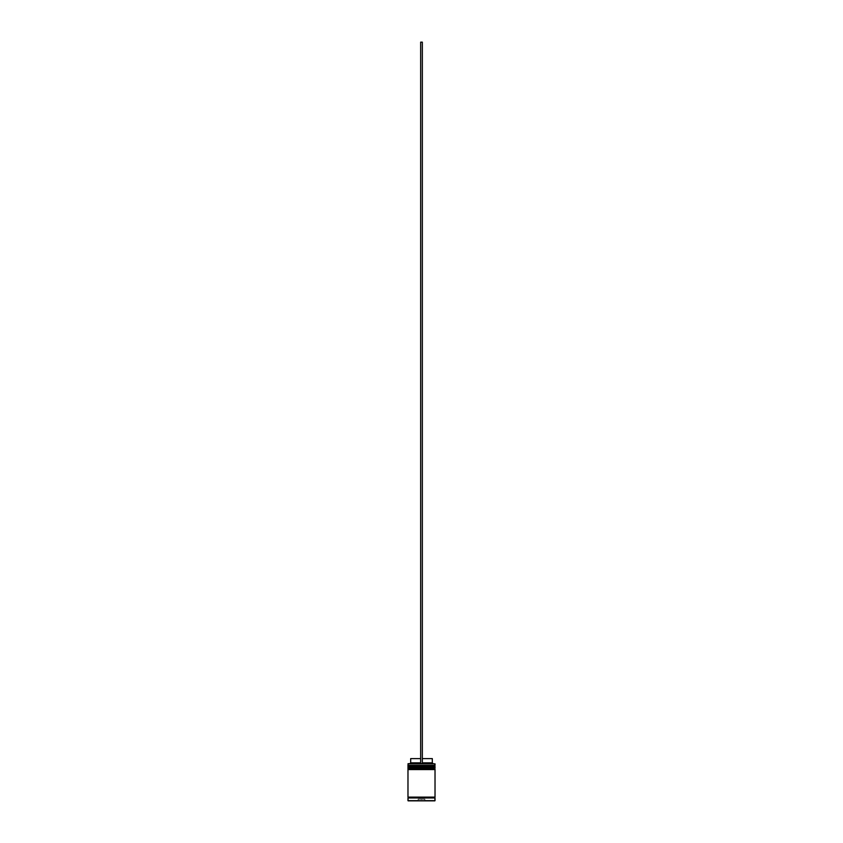 <?xml version="1.0" encoding="UTF-8"?>
<svg xmlns="http://www.w3.org/2000/svg" width="843" height="843" viewBox="0 0 843 843"><rect width="100%" height="100%" fill="white"/><g stroke="black" fill="none" stroke-linecap="round" stroke-linejoin="round"><path stroke-width="0.63" stroke-dasharray="4.21 3.16" d="M408.486 767.056L434.514 767.056L408.486 767.056L434.514 767.056L434.514 765.876L434.514 767.056L421.5 767.056L435.02 767.056L407.98 767.056L434.514 767.056L408.486 767.056L408.486 765.876L434.514 765.876L408.486 765.876L434.514 765.876L408.486 765.876L408.486 767.056M435.02 766.55L407.98 766.55L435.02 766.55M407.98 766.382L435.02 766.382L407.98 766.382M408.486 769.585L434.514 769.585L408.486 769.585L434.514 769.585L434.514 768.405L434.514 769.585L421.5 769.585L435.02 769.585L407.98 769.585L434.514 769.585L408.486 769.585L408.486 768.405L434.514 768.405L408.486 768.405L434.514 768.405L408.486 768.405L408.486 769.585M435.02 769.079L407.98 769.079L435.02 769.079M407.98 768.911L435.02 768.911L407.98 768.911M434.935 797.973L407.98 797.973L434.935 797.973M434.514 797.552L408.486 797.552L434.514 797.552M422.343 763.674L408.149 763.674L422.343 763.674L422.343 758.605L432.311 758.605L422.343 758.605L422.343 762.831L432.311 762.831L422.343 762.831L422.343 763.674L434.851 763.674L420.657 763.674L420.657 762.831L420.657 763.674L409.846 763.674L422.343 763.674L420.657 763.674L420.657 758.605L420.657 762.831L410.689 762.831L420.657 762.831L420.657 763.674L420.657 42.15L420.657 763.674L422.343 763.674L422.343 42.15L422.343 763.674M434.935 797.13L407.98 797.13L434.935 797.13M408.149 800.85L434.851 800.85L408.149 800.85M425.051 800.85L417.949 800.85L425.051 800.85L421.5 800.85L424.883 800.681L424.883 799.164L421.5 799.164L421.5 800.681L421.5 799.164L424.883 799.164L424.883 800.681L424.883 799.164L424.883 800.681L418.117 800.681L418.117 799.164L421.5 799.164L421.5 800.681L421.5 799.164L418.117 799.164L418.117 800.681L418.117 799.164L418.117 800.681L425.051 800.85L417.949 800.85L425.051 800.85M435.02 800.681L407.98 800.681L435.02 800.681M435.02 767.899L407.98 767.899L435.02 767.899M435.02 765.37L407.98 765.37L435.02 765.37M407.98 763.842L435.02 763.842L407.98 763.842M424.883 799.164L418.117 799.164L424.883 799.164M410.689 758.605L420.657 758.605L420.657 762.831L420.657 758.605L410.689 758.605M420.657 42.15L422.343 42.15L420.657 42.15M418.117 800.681L421.5 800.85L418.117 800.681"/><path stroke-width="1.26" d="M434.514 765.876L408.486 765.876L435.02 766.382L408.486 765.876L435.02 766.382L407.98 766.382L408.486 767.056L435.02 766.55L407.98 766.55L407.98 765.37L434.514 765.876L407.98 765.37L435.02 765.37L435.02 763.842L407.98 763.842L435.02 763.842L434.514 765.876M434.514 767.056L435.02 766.382L434.514 767.056M434.514 768.405L408.486 768.405L435.02 768.911L408.486 768.405L435.02 768.911L407.98 768.911L408.486 769.585L435.02 769.079L407.98 769.079L407.98 767.899L434.514 768.405L407.98 767.899L435.02 767.899L435.02 767.056L407.98 767.056L407.98 767.899L407.98 767.056L435.02 767.056L434.514 768.405M434.514 769.585L435.02 768.911L434.514 769.585M408.065 797.973L434.935 797.973L434.935 797.13L408.065 797.973M435.02 800.681L408.149 800.85L434.851 800.85L435.02 797.973L407.98 797.973L407.98 800.681L435.02 800.681L408.149 800.85L407.98 797.973L435.02 797.973L435.02 800.681M408.149 763.674L407.98 765.37L408.149 763.674L420.657 763.674L408.149 763.674M435.02 797.13L435.02 769.585L407.98 769.585L407.98 797.13L435.02 797.13L407.98 797.13L407.98 769.585L435.02 769.585L435.02 797.13M432.311 758.605L432.311 762.831L433.154 763.674L432.311 762.831L422.343 762.831L432.311 762.831L432.311 758.605L422.343 758.605L432.311 758.605M420.657 762.831L410.689 762.831L420.657 762.831M420.657 758.605L410.689 758.605L420.657 758.605M420.657 763.674L422.343 763.674L422.343 42.15L422.343 763.674L420.657 763.674L420.657 42.15L422.343 42.15L420.657 42.15L420.657 763.674M410.689 758.605L410.689 762.831L409.846 763.674"/></g></svg>
